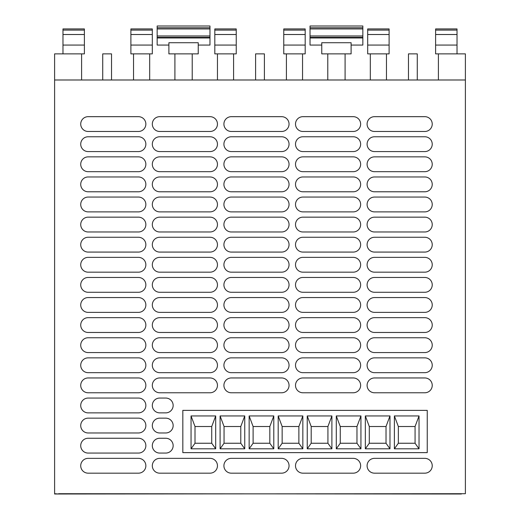 <?xml version="1.0" encoding="UTF-8"?>
<svg xmlns="http://www.w3.org/2000/svg" width="520" height="520" viewBox="0 0 520 520"><rect width="100%" height="100%" fill="white"/><g stroke="black" fill="none" stroke-linecap="round" stroke-linejoin="round"><path stroke-width="0.78" d="M435.611 34.509L457.028 34.509L457.028 30.108L435.611 30.108L435.611 45.071L457.028 45.071L457.028 53.872M435.611 45.071L435.611 53.872L465.394 53.872L465.394 493.707L54.607 494L58.63 494L54.607 493.707L54.607 79.989L465.394 79.989M457.028 28.931L457.028 30.108L435.611 30.108L435.611 28.931L457.028 28.931L435.611 28.931M457.028 34.509L457.028 45.071M438.399 79.989L438.399 53.872M182.832 452.628L427.245 452.628L427.245 410.378L182.832 410.378L182.832 452.628L427.245 452.628L427.245 410.378L182.832 410.378L182.832 452.628M88.134 398.053A7.41 7.41 0 0 0 80.724 405.464A7.41 7.41 0 0 0 88.134 412.867L138.45 412.867A7.41 7.41 0 0 0 145.86 405.464A7.41 7.41 0 0 0 138.45 398.053L88.134 398.053M138.45 151.58A7.41 7.41 0 0 0 145.86 144.177A7.41 7.41 0 0 0 138.45 136.767L88.134 136.767A7.41 7.41 0 0 0 80.724 144.177A7.41 7.41 0 0 0 88.134 151.58L138.45 151.58M138.45 131.482A7.41 7.41 0 0 0 145.86 124.072A7.41 7.41 0 0 0 138.45 116.669L88.134 116.669A7.41 7.41 0 0 0 80.724 124.072A7.41 7.41 0 0 0 88.134 131.482L138.45 131.482M138.45 171.685A7.41 7.41 0 0 0 145.86 164.274A7.41 7.41 0 0 0 138.45 156.865L88.134 156.865A7.41 7.41 0 0 0 80.724 164.274A7.41 7.41 0 0 0 88.134 171.685L138.45 171.685M138.45 191.783A7.41 7.41 0 0 0 145.86 184.373A7.41 7.41 0 0 0 138.45 176.963L88.134 176.963A7.41 7.41 0 0 0 80.724 184.373A7.41 7.41 0 0 0 88.134 191.783L138.45 191.783M138.45 211.881A7.41 7.41 0 0 0 145.86 204.471A7.41 7.41 0 0 0 138.45 197.061L88.134 197.061A7.41 7.41 0 0 0 80.724 204.471A7.41 7.41 0 0 0 88.134 211.881L138.45 211.881M138.45 231.978A7.41 7.41 0 0 0 145.86 224.569A7.41 7.41 0 0 0 138.45 217.159L88.134 217.159A7.41 7.41 0 0 0 80.724 224.569A7.41 7.41 0 0 0 88.134 231.978L138.45 231.978M138.45 252.077A7.41 7.41 0 0 0 145.86 244.667A7.41 7.41 0 0 0 138.45 237.263L88.134 237.263A7.41 7.41 0 0 0 80.724 244.667A7.41 7.41 0 0 0 88.134 252.077L138.45 252.077M138.45 272.175A7.41 7.41 0 0 0 145.86 264.771A7.41 7.41 0 0 0 138.45 257.361L88.134 257.361A7.41 7.41 0 0 0 80.724 264.771A7.41 7.41 0 0 0 88.134 272.175L138.45 272.175M138.45 292.279A7.41 7.41 0 0 0 145.86 284.869A7.41 7.41 0 0 0 138.45 277.459L88.134 277.459A7.41 7.41 0 0 0 80.724 284.869A7.41 7.41 0 0 0 88.134 292.279L138.45 292.279M138.45 312.377A7.41 7.41 0 0 0 145.86 304.967A7.41 7.41 0 0 0 138.45 297.557L88.134 297.557A7.41 7.41 0 0 0 80.724 304.967A7.41 7.41 0 0 0 88.134 312.377L138.45 312.377M138.45 332.475A7.41 7.41 0 0 0 145.86 325.065A7.41 7.41 0 0 0 138.45 317.655L88.134 317.655A7.41 7.41 0 0 0 80.724 325.065A7.41 7.41 0 0 0 88.134 332.475L138.45 332.475M138.45 352.573A7.41 7.41 0 0 0 145.86 345.163A7.41 7.41 0 0 0 138.45 337.753L88.134 337.753A7.41 7.41 0 0 0 80.724 345.163A7.41 7.41 0 0 0 88.134 352.573L138.45 352.573M138.45 372.671A7.41 7.41 0 0 0 145.86 365.261A7.41 7.41 0 0 0 138.45 357.857L88.134 357.857A7.41 7.41 0 0 0 80.724 365.261A7.41 7.41 0 0 0 88.134 372.671L138.45 372.671M138.45 392.769A7.41 7.41 0 0 0 145.86 385.365A7.41 7.41 0 0 0 138.45 377.956L88.134 377.956A7.41 7.41 0 0 0 80.724 385.365A7.41 7.41 0 0 0 88.134 392.769L138.45 392.769M210.047 131.482A7.41 7.41 0 0 0 217.458 124.072A7.41 7.41 0 0 0 210.047 116.669L159.725 116.669A7.41 7.41 0 0 0 152.315 124.072A7.41 7.41 0 0 0 159.725 131.482L210.047 131.482M210.047 151.58A7.41 7.41 0 0 0 217.458 144.177A7.41 7.41 0 0 0 210.047 136.767L159.725 136.767A7.41 7.41 0 0 0 152.315 144.177A7.41 7.41 0 0 0 159.725 151.58L210.047 151.58M210.047 171.685A7.41 7.41 0 0 0 217.458 164.274A7.41 7.41 0 0 0 210.047 156.865L159.725 156.865A7.41 7.41 0 0 0 152.315 164.274A7.41 7.41 0 0 0 159.725 171.685L210.047 171.685M210.047 191.783A7.41 7.41 0 0 0 217.458 184.373A7.41 7.41 0 0 0 210.047 176.963L159.725 176.963A7.41 7.41 0 0 0 152.315 184.373A7.41 7.41 0 0 0 159.725 191.783L210.047 191.783M210.047 211.881A7.41 7.41 0 0 0 217.458 204.471A7.41 7.41 0 0 0 210.047 197.061L159.725 197.061A7.41 7.41 0 0 0 152.315 204.471A7.41 7.41 0 0 0 159.725 211.881L210.047 211.881M210.047 231.978A7.41 7.41 0 0 0 217.458 224.569A7.41 7.41 0 0 0 210.047 217.159L159.725 217.159A7.41 7.41 0 0 0 152.315 224.569A7.41 7.41 0 0 0 159.725 231.978L210.047 231.978M210.047 252.077A7.41 7.41 0 0 0 217.458 244.667A7.41 7.41 0 0 0 210.047 237.263L159.725 237.263A7.41 7.41 0 0 0 152.315 244.667A7.41 7.41 0 0 0 159.725 252.077L210.047 252.077M210.047 272.175A7.41 7.41 0 0 0 217.458 264.771A7.41 7.41 0 0 0 210.047 257.361L159.725 257.361A7.41 7.41 0 0 0 152.315 264.771A7.41 7.41 0 0 0 159.725 272.175L210.047 272.175M210.047 292.279A7.41 7.41 0 0 0 217.458 284.869A7.41 7.41 0 0 0 210.047 277.459L159.725 277.459A7.41 7.41 0 0 0 152.315 284.869A7.41 7.41 0 0 0 159.725 292.279L210.047 292.279M210.047 312.377A7.41 7.41 0 0 0 217.458 304.967A7.41 7.41 0 0 0 210.047 297.557L159.725 297.557A7.41 7.41 0 0 0 152.315 304.967A7.41 7.41 0 0 0 159.725 312.377L210.047 312.377M210.047 332.475A7.41 7.41 0 0 0 217.458 325.065A7.41 7.41 0 0 0 210.047 317.655L159.725 317.655A7.41 7.41 0 0 0 152.315 325.065A7.41 7.41 0 0 0 159.725 332.475L210.047 332.475M210.047 352.573A7.41 7.41 0 0 0 217.458 345.163A7.41 7.41 0 0 0 210.047 337.753L159.725 337.753A7.41 7.41 0 0 0 152.315 345.163A7.41 7.41 0 0 0 159.725 352.573L210.047 352.573M210.047 372.671A7.41 7.41 0 0 0 217.458 365.261A7.41 7.41 0 0 0 210.047 357.857L159.725 357.857A7.41 7.41 0 0 0 152.315 365.261A7.41 7.41 0 0 0 159.725 372.671L210.047 372.671M210.047 392.769A7.41 7.41 0 0 0 217.458 385.365A7.41 7.41 0 0 0 210.047 377.956L159.725 377.956A7.41 7.41 0 0 0 152.315 385.365A7.41 7.41 0 0 0 159.725 392.769L210.047 392.769M281.639 131.482A7.41 7.41 0 0 0 289.048 124.072A7.41 7.41 0 0 0 281.639 116.669L231.316 116.669A7.41 7.41 0 0 0 223.912 124.072A7.41 7.41 0 0 0 231.316 131.482L281.639 131.482M281.639 151.58A7.41 7.41 0 0 0 289.048 144.177A7.41 7.41 0 0 0 281.639 136.767L231.316 136.767A7.41 7.41 0 0 0 223.912 144.177A7.41 7.41 0 0 0 231.316 151.58L281.639 151.58M281.639 171.685A7.41 7.41 0 0 0 289.048 164.274A7.41 7.41 0 0 0 281.639 156.865L231.316 156.865A7.41 7.41 0 0 0 223.912 164.274A7.41 7.41 0 0 0 231.316 171.685L281.639 171.685M281.639 191.783A7.41 7.41 0 0 0 289.048 184.373A7.41 7.41 0 0 0 281.639 176.963L231.316 176.963A7.41 7.41 0 0 0 223.912 184.373A7.41 7.41 0 0 0 231.316 191.783L281.639 191.783M281.639 211.881A7.41 7.41 0 0 0 289.048 204.471A7.41 7.41 0 0 0 281.639 197.061L231.316 197.061A7.41 7.41 0 0 0 223.912 204.471A7.41 7.41 0 0 0 231.316 211.881L281.639 211.881M281.639 231.978A7.41 7.41 0 0 0 289.048 224.569A7.41 7.41 0 0 0 281.639 217.159L231.316 217.159A7.41 7.41 0 0 0 223.912 224.569A7.41 7.41 0 0 0 231.316 231.978L281.639 231.978M281.639 252.077A7.41 7.41 0 0 0 289.048 244.667A7.41 7.41 0 0 0 281.639 237.263L231.316 237.263A7.41 7.41 0 0 0 223.912 244.667A7.41 7.41 0 0 0 231.316 252.077L281.639 252.077M281.639 272.175A7.41 7.41 0 0 0 289.048 264.771A7.41 7.41 0 0 0 281.639 257.361L231.316 257.361A7.41 7.41 0 0 0 223.912 264.771A7.41 7.41 0 0 0 231.316 272.175L281.639 272.175M281.639 292.279A7.41 7.41 0 0 0 289.048 284.869A7.41 7.41 0 0 0 281.639 277.459L231.316 277.459A7.41 7.41 0 0 0 223.912 284.869A7.41 7.41 0 0 0 231.316 292.279L281.639 292.279M281.639 312.377A7.41 7.41 0 0 0 289.048 304.967A7.41 7.41 0 0 0 281.639 297.557L231.316 297.557A7.41 7.41 0 0 0 223.912 304.967A7.41 7.41 0 0 0 231.316 312.377L281.639 312.377M281.639 332.475A7.41 7.41 0 0 0 289.048 325.065A7.41 7.41 0 0 0 281.639 317.655L231.316 317.655A7.41 7.41 0 0 0 223.912 325.065A7.41 7.41 0 0 0 231.316 332.475L281.639 332.475M281.639 352.573A7.41 7.41 0 0 0 289.048 345.163A7.41 7.41 0 0 0 281.639 337.753L231.316 337.753A7.41 7.41 0 0 0 223.912 345.163A7.41 7.41 0 0 0 231.316 352.573L281.639 352.573M281.639 372.671A7.41 7.41 0 0 0 289.048 365.261A7.41 7.41 0 0 0 281.639 357.857L231.316 357.857A7.41 7.41 0 0 0 223.912 365.261A7.41 7.41 0 0 0 231.316 372.671L281.639 372.671M281.639 392.769A7.41 7.41 0 0 0 289.048 385.365A7.41 7.41 0 0 0 281.639 377.956L231.316 377.956A7.41 7.41 0 0 0 223.912 385.365A7.41 7.41 0 0 0 231.316 392.769L281.639 392.769M353.236 131.482A7.41 7.41 0 0 0 360.64 124.072A7.41 7.41 0 0 0 353.236 116.669L302.913 116.669A7.41 7.41 0 0 0 295.503 124.072A7.41 7.41 0 0 0 302.913 131.482L353.236 131.482M353.236 151.58A7.41 7.41 0 0 0 360.64 144.177A7.41 7.41 0 0 0 353.236 136.767L302.913 136.767A7.41 7.41 0 0 0 295.503 144.177A7.41 7.41 0 0 0 302.913 151.58L353.236 151.58M353.236 171.685A7.41 7.41 0 0 0 360.64 164.274A7.41 7.41 0 0 0 353.236 156.865L302.913 156.865A7.41 7.41 0 0 0 295.503 164.274A7.41 7.41 0 0 0 302.913 171.685L353.236 171.685M353.236 191.783A7.41 7.41 0 0 0 360.64 184.373A7.41 7.41 0 0 0 353.236 176.963L302.913 176.963A7.41 7.41 0 0 0 295.503 184.373A7.41 7.41 0 0 0 302.913 191.783L353.236 191.783M353.236 211.881A7.41 7.41 0 0 0 360.64 204.471A7.41 7.41 0 0 0 353.236 197.061L302.913 197.061A7.41 7.41 0 0 0 295.503 204.471A7.41 7.41 0 0 0 302.913 211.881L353.236 211.881M353.236 231.978A7.41 7.41 0 0 0 360.64 224.569A7.41 7.41 0 0 0 353.236 217.159L302.913 217.159A7.41 7.41 0 0 0 295.503 224.569A7.41 7.41 0 0 0 302.913 231.978L353.236 231.978M353.236 252.077A7.41 7.41 0 0 0 360.64 244.667A7.41 7.41 0 0 0 353.236 237.263L302.913 237.263A7.41 7.41 0 0 0 295.503 244.667A7.41 7.41 0 0 0 302.913 252.077L353.236 252.077M353.236 272.175A7.41 7.41 0 0 0 360.64 264.771A7.41 7.41 0 0 0 353.236 257.361L302.913 257.361A7.41 7.41 0 0 0 295.503 264.771A7.41 7.41 0 0 0 302.913 272.175L353.236 272.175M353.236 292.279A7.41 7.41 0 0 0 360.64 284.869A7.41 7.41 0 0 0 353.236 277.459L302.913 277.459A7.41 7.41 0 0 0 295.503 284.869A7.41 7.41 0 0 0 302.913 292.279L353.236 292.279M353.236 312.377A7.41 7.41 0 0 0 360.64 304.967A7.41 7.41 0 0 0 353.236 297.557L302.913 297.557A7.41 7.41 0 0 0 295.503 304.967A7.41 7.41 0 0 0 302.913 312.377L353.236 312.377M353.236 332.475A7.41 7.41 0 0 0 360.64 325.065A7.41 7.41 0 0 0 353.236 317.655L302.913 317.655A7.41 7.41 0 0 0 295.503 325.065A7.41 7.41 0 0 0 302.913 332.475L353.236 332.475M353.236 352.573A7.41 7.41 0 0 0 360.64 345.163A7.41 7.41 0 0 0 353.236 337.753L302.913 337.753A7.41 7.41 0 0 0 295.503 345.163A7.41 7.41 0 0 0 302.913 352.573L353.236 352.573M353.236 372.671A7.41 7.41 0 0 0 360.64 365.261A7.41 7.41 0 0 0 353.236 357.857L302.913 357.857A7.41 7.41 0 0 0 295.503 365.261A7.41 7.41 0 0 0 302.913 372.671L353.236 372.671M353.236 392.769A7.41 7.41 0 0 0 360.64 385.365A7.41 7.41 0 0 0 353.236 377.956L302.913 377.956A7.41 7.41 0 0 0 295.503 385.365A7.41 7.41 0 0 0 302.913 392.769L353.236 392.769M424.827 131.482A7.41 7.41 0 0 0 432.237 124.072A7.41 7.41 0 0 0 424.827 116.669L374.504 116.669A7.41 7.41 0 0 0 367.094 124.072A7.41 7.41 0 0 0 374.504 131.482L424.827 131.482M424.827 151.58A7.41 7.41 0 0 0 432.237 144.177A7.41 7.41 0 0 0 424.827 136.767L374.504 136.767A7.41 7.41 0 0 0 367.094 144.177A7.41 7.41 0 0 0 374.504 151.58L424.827 151.58M424.827 171.685A7.41 7.41 0 0 0 432.237 164.274A7.41 7.41 0 0 0 424.827 156.865L374.504 156.865A7.41 7.41 0 0 0 367.094 164.274A7.41 7.41 0 0 0 374.504 171.685L424.827 171.685M424.827 191.783A7.41 7.41 0 0 0 432.237 184.373A7.41 7.41 0 0 0 424.827 176.963L374.504 176.963A7.41 7.41 0 0 0 367.094 184.373A7.41 7.41 0 0 0 374.504 191.783L424.827 191.783M424.827 211.881A7.41 7.41 0 0 0 432.237 204.471A7.41 7.41 0 0 0 424.827 197.061L374.504 197.061A7.41 7.41 0 0 0 367.094 204.471A7.41 7.41 0 0 0 374.504 211.881L424.827 211.881M424.827 231.978A7.41 7.41 0 0 0 432.237 224.569A7.41 7.41 0 0 0 424.827 217.159L374.504 217.159A7.41 7.41 0 0 0 367.094 224.569A7.41 7.41 0 0 0 374.504 231.978L424.827 231.978M424.827 252.077A7.41 7.41 0 0 0 432.237 244.667A7.41 7.41 0 0 0 424.827 237.263L374.504 237.263A7.41 7.41 0 0 0 367.094 244.667A7.41 7.41 0 0 0 374.504 252.077L424.827 252.077M424.827 272.175A7.41 7.41 0 0 0 432.237 264.771A7.41 7.41 0 0 0 424.827 257.361L374.504 257.361A7.41 7.41 0 0 0 367.094 264.771A7.41 7.41 0 0 0 374.504 272.175L424.827 272.175M424.827 292.279A7.41 7.41 0 0 0 432.237 284.869A7.41 7.41 0 0 0 424.827 277.459L374.504 277.459A7.41 7.41 0 0 0 367.094 284.869A7.41 7.41 0 0 0 374.504 292.279L424.827 292.279M424.827 312.377A7.41 7.41 0 0 0 432.237 304.967A7.41 7.41 0 0 0 424.827 297.557L374.504 297.557A7.41 7.41 0 0 0 367.094 304.967A7.41 7.41 0 0 0 374.504 312.377L424.827 312.377M424.827 332.475A7.41 7.41 0 0 0 432.237 325.065A7.41 7.41 0 0 0 424.827 317.655L374.504 317.655A7.41 7.41 0 0 0 367.094 325.065A7.41 7.41 0 0 0 374.504 332.475L424.827 332.475M424.827 352.573A7.41 7.41 0 0 0 432.237 345.163A7.41 7.41 0 0 0 424.827 337.753L374.504 337.753A7.41 7.41 0 0 0 367.094 345.163A7.41 7.41 0 0 0 374.504 352.573L424.827 352.573M424.827 372.671A7.41 7.41 0 0 0 432.237 365.261A7.41 7.41 0 0 0 424.827 357.857L374.504 357.857A7.41 7.41 0 0 0 367.094 365.261A7.41 7.41 0 0 0 374.504 372.671L424.827 372.671M424.827 392.769A7.41 7.41 0 0 0 432.237 385.365A7.41 7.41 0 0 0 424.827 377.956L374.504 377.956A7.41 7.41 0 0 0 367.094 385.365A7.41 7.41 0 0 0 374.504 392.769L424.827 392.769M88.134 418.151A7.41 7.41 0 0 0 80.724 425.562A7.41 7.41 0 0 0 88.134 432.972L138.45 432.972A7.41 7.41 0 0 0 145.86 425.562A7.41 7.41 0 0 0 138.45 418.151L88.134 418.151M88.134 438.25A7.41 7.41 0 0 0 80.724 445.66A7.41 7.41 0 0 0 88.134 453.07L138.45 453.07A7.41 7.41 0 0 0 145.86 445.66A7.41 7.41 0 0 0 138.45 438.25L88.134 438.25M88.134 458.348A7.41 7.41 0 0 0 80.724 465.757A7.41 7.41 0 0 0 88.134 473.168L138.45 473.168A7.41 7.41 0 0 0 145.86 465.757A7.41 7.41 0 0 0 138.45 458.348L88.134 458.348M374.504 458.348A7.41 7.41 0 0 0 367.094 465.757A7.41 7.41 0 0 0 374.504 473.168L424.827 473.168A7.41 7.41 0 0 0 432.237 465.757A7.41 7.41 0 0 0 424.827 458.348L374.504 458.348M302.913 458.348A7.41 7.41 0 0 0 295.503 465.757A7.41 7.41 0 0 0 302.913 473.168L353.236 473.168A7.41 7.41 0 0 0 360.64 465.757A7.41 7.41 0 0 0 353.236 458.348L302.913 458.348M231.316 458.348A7.41 7.41 0 0 0 223.912 465.757A7.41 7.41 0 0 0 231.316 473.168L281.639 473.168A7.41 7.41 0 0 0 289.048 465.757A7.41 7.41 0 0 0 281.639 458.348L231.316 458.348M159.725 458.348A7.41 7.41 0 0 0 152.315 465.757A7.41 7.41 0 0 0 159.725 473.168L210.047 473.168A7.41 7.41 0 0 0 217.458 465.757A7.41 7.41 0 0 0 210.047 458.348L159.725 458.348M159.725 438.25A7.41 7.41 0 0 0 152.315 445.66A7.41 7.41 0 0 0 159.725 453.07L165.737 453.07A7.41 7.41 0 0 0 173.147 445.66A7.41 7.41 0 0 0 165.737 438.25L159.725 438.25M159.725 418.151A7.41 7.41 0 0 0 152.315 425.562A7.41 7.41 0 0 0 159.725 432.972L165.737 432.972A7.41 7.41 0 0 0 173.147 425.562A7.41 7.41 0 0 0 165.737 418.151L159.725 418.151M159.725 398.053A7.41 7.41 0 0 0 152.315 405.464A7.41 7.41 0 0 0 159.725 412.867L165.737 412.867A7.41 7.41 0 0 0 173.147 405.464A7.41 7.41 0 0 0 165.737 398.053L159.725 398.053M408.466 79.989L408.466 53.872L417.274 53.872L417.274 79.989M54.607 79.989L54.607 53.872L81.601 53.872L81.601 79.989M111.534 79.989L111.534 53.872L102.726 53.872L102.726 79.989M149.675 79.989L149.675 53.872L133.536 53.872L133.536 79.989M192.218 79.989L192.218 53.872L174.909 53.872L174.909 79.989M233.591 79.989L233.591 53.872L217.458 53.872L217.458 79.989M264.401 79.989L264.401 53.872L255.6 53.872L255.6 79.989M286.409 79.989L286.409 53.872L302.543 53.872L302.543 79.989M327.782 79.989L327.782 53.872L345.091 53.872L345.091 79.989M370.325 79.989L370.325 53.872L367.685 53.872L367.685 28.931L389.103 28.931L389.103 45.071L367.685 45.071M389.103 45.071L389.103 53.872L386.464 53.872L386.464 79.989M386.464 53.872L370.325 53.872M84.39 30.108L62.972 30.108L62.972 28.931L84.39 28.931L84.39 53.872L81.601 53.872M84.39 45.071L62.972 45.071L62.972 53.872M62.972 30.108L62.972 45.071M149.675 53.872L152.315 53.872L152.315 45.071L130.897 45.071L130.897 53.872L133.536 53.872M174.909 53.872L168.896 53.872L168.896 42.725L198.237 42.725L198.237 53.872L192.218 53.872M217.458 53.872L214.812 53.872L214.812 28.931L236.236 28.931L236.236 45.071L214.812 45.071M233.591 53.872L236.236 53.872L236.236 45.071M302.543 53.872L305.188 53.872L305.188 45.071L283.764 45.071L283.764 53.872L286.409 53.872M345.091 53.872L351.104 53.872L351.104 42.725L321.763 42.725L321.763 53.872L327.782 53.872M130.897 45.071L130.897 34.509L152.315 34.509L152.315 28.931L130.897 28.931L130.897 34.509M152.315 45.071L152.315 34.509M283.764 45.071L283.764 28.931L305.188 28.931L305.188 45.071M130.897 30.108L152.315 30.108M168.896 45.071L157.157 45.071L157.157 26L209.969 26L209.969 27.762L157.157 27.762M157.157 37.96L209.969 37.96L209.969 45.071L198.237 45.071M236.236 30.108L214.812 30.108M283.764 30.108L305.188 30.108M351.104 45.071L362.843 45.071L362.843 37.96L310.031 37.96L310.031 45.071L321.763 45.071M389.103 30.108L367.685 30.108M209.969 37.96L209.969 27.762M310.031 37.96L310.031 26L362.843 26L362.843 27.762L310.031 27.762M362.843 37.96L362.843 27.762M419.029 448.812L419.029 415.948L394.387 415.948L394.387 448.812L419.029 448.812L415.071 443.241L415.071 426.517L419.029 415.948M389.981 448.812L389.981 415.948L365.339 415.948L365.339 448.812L389.981 448.812L386.022 443.241L386.022 426.517L389.981 415.948M360.938 448.812L360.938 415.948L336.291 415.948L336.291 448.812L360.938 448.812L356.974 443.241L356.974 426.517L360.938 415.948M331.89 448.812L331.89 415.948L307.242 415.948L307.242 448.812L331.89 448.812L327.925 443.241L327.925 426.517L331.89 415.948M215.696 448.812L215.696 415.948L191.048 415.948L191.048 448.812L215.696 448.812L211.731 443.241L211.731 426.517L215.696 415.948M244.744 448.812L244.744 415.948L220.097 415.948L220.097 448.812L244.744 448.812L240.78 443.241L240.78 426.517L244.744 415.948M273.793 448.812L273.793 415.948L249.145 415.948L249.145 448.812L273.793 448.812L269.828 443.241L269.828 426.517L273.793 415.948M302.842 448.812L302.842 415.948L278.194 415.948L278.194 448.812L302.842 448.812L298.877 443.241L298.877 426.517L302.842 415.948M415.071 443.241L398.346 443.241L394.387 448.812M398.346 443.241L398.346 426.517L394.387 415.948M415.071 426.517L398.346 426.517M386.022 443.241L369.298 443.241L365.339 448.812M369.298 443.241L369.298 426.517L365.339 415.948M386.022 426.517L369.298 426.517M356.974 443.241L340.249 443.241L336.291 448.812M340.249 443.241L340.249 426.517L336.291 415.948M356.974 426.517L340.249 426.517M327.925 443.241L311.2 443.241L307.242 448.812M311.2 443.241L311.2 426.517L307.242 415.948M327.925 426.517L311.2 426.517M211.731 426.517L195.006 426.517L195.006 443.241L191.048 448.812M195.006 443.241L211.731 443.241M195.006 426.517L191.048 415.948M240.78 426.517L224.055 426.517L224.055 443.241L220.097 448.812M224.055 443.241L240.78 443.241M224.055 426.517L220.097 415.948M269.828 426.517L253.103 426.517L253.103 443.241L249.145 448.812M253.103 443.241L269.828 443.241M253.103 426.517L249.145 415.948M298.877 426.517L282.152 426.517L282.152 443.241L278.194 448.812M282.152 443.241L298.877 443.241M282.152 426.517L278.194 415.948M461.37 494L58.63 493.707L461.37 494M84.39 34.509L62.972 34.509M214.812 34.509L236.236 34.509M283.764 34.509L305.188 34.509M367.685 34.509L389.103 34.509M209.969 37.375L157.157 37.375M209.969 35.977L157.157 35.977M209.969 28.931L157.157 28.931M310.031 37.375L362.843 37.375M362.843 35.977L310.031 35.977M310.031 28.931L362.843 28.931"/></g></svg>
